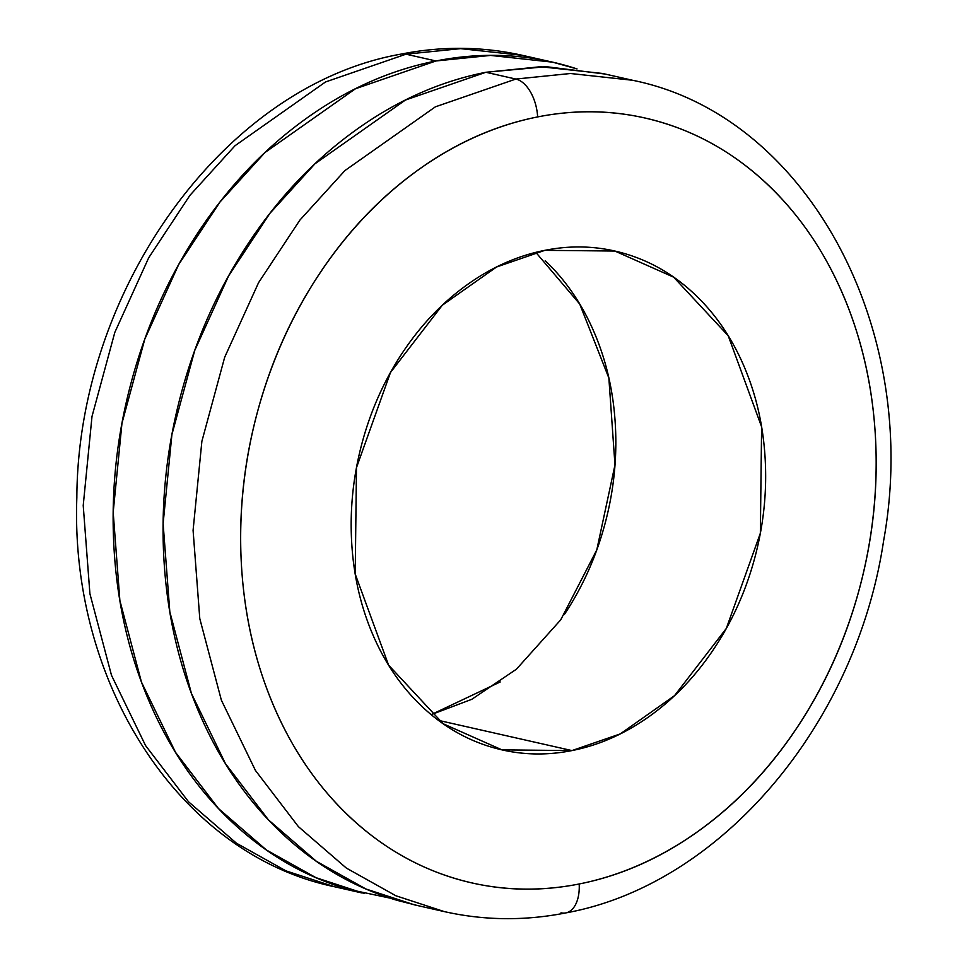 <?xml version="1.0" encoding="UTF-8"?>
<svg xmlns="http://www.w3.org/2000/svg" width="967" height="967" viewBox="0 0 967 967"><rect width="100%" height="100%" fill="white"/><g stroke="black" fill="none" stroke-linecap="round" stroke-linejoin="round"><path stroke-width="1.45" d="M605.088 74.048L546.186 66.675L485.893 72.271L405.415 100.048L314.94 163.81L269.878 213.381L228.611 275.873L194.73 350.477L171.908 434.546L163.121 523.582L169.817 611.809L191.406 693.399L225.468 763.664L268.427 819.859L316.39 861.307L365.913 888.987L414.384 904.834L444.349 911.615L395.878 895.768L346.355 868.088L298.392 826.64L255.433 770.445L221.37 700.181L199.782 618.59L193.086 530.363L201.873 441.339L224.682 357.258L258.576 282.654L299.843 220.162L344.905 170.591L435.38 106.829L515.858 79.052L485.893 72.271C440.19 81.325 396.796 100.604 355.723 130.134C314.638 159.652 279.004 197.147 248.809 242.644C218.602 288.13 196.144 338.148 181.421 392.687C166.699 447.225 160.824 502.127 163.822 557.415C166.82 612.691 178.448 664.136 198.694 711.748C218.953 759.361 246.295 799.504 280.732 832.2C315.169 864.885 354.067 887.621 397.437 900.422L417.768 905.596M444.457 911.639L444.349 911.615C484.274 920.56 524.767 920.995 565.828 912.908C721.056 884.793 856.242 723.969 883.608 540.807C921.841 330.617 808.17 115.556 632.527 80.261L570.482 73.504L515.858 79.052L435.38 106.829L344.905 170.591L299.843 220.162L258.576 282.654L224.682 357.258L201.873 441.339L193.086 530.363L199.782 618.59L221.37 700.181L255.433 770.445L298.392 826.64L346.355 868.088L395.878 895.768L444.349 911.615M405.983 54.188L325.516 81.965L235.029 145.715L189.967 195.298L148.7 257.778L114.819 332.394L91.998 416.463L83.222 505.487L89.907 593.714L111.495 675.317L145.57 745.581L188.529 801.776L236.48 843.224L286.002 870.892L334.473 886.739L286.002 870.892L236.48 843.224L188.529 801.776L145.57 745.581L111.495 675.317L89.907 593.714L83.222 505.487L91.998 416.463L114.819 332.394L148.7 257.778L189.967 195.298L235.029 145.715L325.516 81.965L405.983 54.188A34.099 19.304 -101.2 0 0 400.882 54.152A34.099 19.304 78.8 0 1 405.983 54.188L460.606 48.64L522.651 55.385L460.606 48.64L405.983 54.188L435.948 60.969L405.983 54.188M364.438 893.532L315.967 877.673L266.445 850.005L218.494 808.557L175.535 752.362L141.46 682.098L119.872 600.507L113.187 512.268L121.963 423.244L144.784 339.175L178.665 264.571L219.932 202.079L264.994 152.508L355.469 88.746L435.948 60.969L490.571 55.421L552.616 62.166L577.009 68.899M544.868 250.332L614.867 251.045L673.661 277.166L728.211 335.742L761.609 426.858L760.352 533.216L726.326 628.429L674.531 695.66L620.246 733.917L571.956 750.585L438.474 720.367L571.956 750.585C599.383 745.158 625.407 733.578 650.066 715.87C674.712 698.162 696.095 675.655 714.214 648.361C732.333 621.068 745.811 591.055 754.647 558.334C763.471 525.613 767 492.674 765.199 459.506C763.398 426.326 756.424 395.467 744.276 366.904C732.116 338.329 715.713 314.239 695.055 294.633C674.398 275.015 651.057 261.368 625.033 253.692C599.008 246.017 572.283 244.893 544.868 250.332C517.442 255.759 491.405 267.327 466.759 285.047C442.112 302.756 420.73 325.25 402.61 352.544C384.491 379.85 371.014 409.851 362.178 442.572C353.342 475.293 349.824 508.243 351.625 541.411C353.414 574.579 360.389 605.451 372.549 634.014C384.697 662.576 401.112 686.667 421.769 706.285C442.427 725.891 465.768 739.537 491.792 747.213C517.816 754.889 544.53 756.013 571.956 750.585L501.958 749.86L443.164 723.751L388.613 665.163L355.215 574.047L356.472 467.69L390.487 372.488L442.294 305.246L496.579 266.989L544.868 250.332M500.241 681.953L431.185 714.637L471.751 699.334L516.414 669.212L560.727 619.835L596.784 549.909L614.976 464.958L608.859 378L579.729 304.037L535.815 252.363M566.118 912.848A34.099 19.304 -101.2 0 0 579.185 883.983A392.094 313.465 -77.2 0 1 241.339 563.253A392.094 313.465 -77.2 0 1 537.64 116.922A34.099 19.304 -101.2 0 0 515.858 79.052A34.099 19.304 78.8 0 1 537.64 116.922A392.094 313.465 -77.2 0 1 875.486 437.652A392.094 313.465 -77.2 0 1 579.185 883.983A34.099 19.304 78.8 0 1 566.118 912.848A34.099 19.304 78.8 0 1 561.017 912.812M537.64 116.922C579.68 108.606 620.657 110.323 660.558 122.096C700.459 133.857 736.25 154.78 767.931 184.854C799.612 214.928 824.766 251.867 843.405 295.672C862.032 339.465 872.73 386.8 875.486 437.652C878.241 488.516 872.838 539.03 859.3 589.205C845.75 639.38 825.093 685.398 797.304 727.244C769.514 769.103 736.733 803.601 698.936 830.762C661.15 857.91 621.225 875.655 579.185 883.983C537.132 892.311 496.156 890.595 456.267 878.822C416.366 867.048 380.575 846.137 348.894 816.051C317.212 785.978 292.058 749.05 273.419 705.245C254.78 661.44 244.095 614.118 241.339 563.253C238.583 512.401 243.974 461.875 257.524 411.7C271.074 361.525 291.732 315.52 319.521 273.661C347.298 231.814 380.091 197.316 417.877 170.156C455.675 142.995 495.587 125.251 537.64 116.922M545.231 260.715C565.888 280.333 582.303 304.424 594.451 332.986C606.611 361.549 613.586 392.421 615.375 425.589C617.176 458.757 613.658 491.707 604.822 524.428C595.986 557.149 582.509 587.15 564.39 614.456M389.967 898.101L347.504 889.12C304.134 876.32 265.224 853.583 230.787 820.898C196.361 788.202 169.02 748.059 148.761 700.446C128.502 652.834 116.874 601.389 113.888 546.113C110.891 490.825 116.753 435.912 131.476 381.385C146.198 326.846 168.669 276.828 198.864 231.343C229.058 185.845 264.704 148.338 305.777 118.82C346.863 89.302 390.245 70.023 435.948 60.969C481.651 51.916 526.193 53.789 569.563 66.578L577.033 68.899M602.562 73.468L540.517 66.723L485.893 72.271L515.858 79.052L570.482 73.504L632.527 80.261L602.562 73.468M549.232 61.404L522.651 55.385C482.726 46.44 442.233 46.005 401.172 54.092C224.634 84.975 77.831 289.145 76.84 497.606C69.975 684.153 180.092 854.768 334.473 886.739L361.912 892.952M501.958 749.86L500.435 749.522"/></g></svg>
